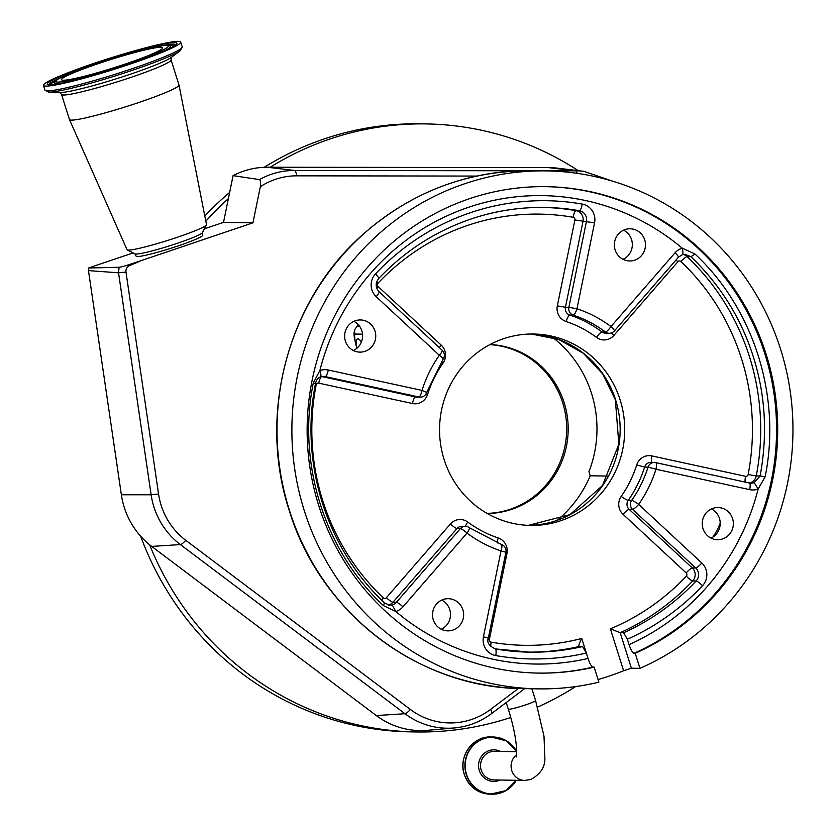 <?xml version="1.0" encoding="UTF-8"?>
<svg xmlns="http://www.w3.org/2000/svg" width="836" height="836" viewBox="0 0 836 836"><rect width="100%" height="100%" fill="white"/><g stroke="black" fill="none" stroke-linecap="round" stroke-linejoin="round"><path stroke-width="1.25" d="M539.398 170.795L575.481 170.837A75.752 73.275 -89.1 0 1 583.831 171.338L557.069 168.13A78.553 75.982 90.9 0 0 548.406 167.608L270.174 167.242A304.053 294.105 -89.1 0 1 426.161 123.916A304.053 294.105 -89.1 0 1 578.313 170.68M376.294 715.543A78.553 75.982 90.9 0 0 427.405 730.309L454.251 727.957A75.752 73.275 -89.1 0 1 404.969 713.725L376.294 715.543L151.713 546.41A78.553 75.982 90.9 0 1 149.623 544.779A304.053 294.105 -89.1 0 0 183.481 607.124A304.053 294.105 -89.1 0 0 416.391 731.96L410.675 731.866A304.053 294.105 -89.1 0 1 177.765 607.03A304.053 294.105 -89.1 0 1 140.657 536.242M575.649 686.575A304.053 294.105 -89.1 0 1 537.558 707.089M510.765 717.476A304.053 294.105 -89.1 0 1 416.391 731.96M204.789 216.012A304.053 294.105 -89.1 0 1 229.628 192.458M264.218 167.304A304.053 294.105 -89.1 0 1 420.445 123.832L426.161 123.916M205.813 221.206A304.053 294.105 -89.1 0 1 228.374 198.634L223.515 222.366L204.381 228.834M270.174 167.242L267.342 167.242A78.553 75.982 90.9 0 0 233.077 175.633L228.374 198.634M518.351 688.488L490.596 709.409A70.433 68.124 -89.1 0 1 410.351 709.45A11.265 2.341 -53 0 1 404.969 713.725L180.377 544.581A75.752 73.275 -89.1 0 1 153.897 506.877A75.752 73.275 -89.1 0 1 151.117 494.776L118.534 272.808L88.459 270.592L121.366 494.766A78.553 75.982 90.9 0 0 149.623 544.779M410.351 709.45L185.77 540.317A70.433 68.124 -89.1 0 1 161.149 505.268A70.433 68.124 -89.1 0 1 158.568 494.013L125.985 272.045A5.936 5.737 -89.1 0 1 129.538 265.629A515.164 498.298 90.9 0 0 141.692 260.435L128.984 264.667A8.851 0.731 162.5 0 1 119.099 267.248L88.376 268.032L88.459 270.592M133.102 252.921L88.376 268.032M476.729 176.072L296.759 175.832A70.433 68.124 -89.1 0 0 260.341 186.679C260.707 182.238 260.393 179.886 259.432 179.604L233.077 175.633M720.214 523.148A70.433 68.124 -89.1 0 1 712.993 536.994M260.341 186.679L252.942 222.836L141.692 260.435M252.942 222.836L223.515 222.366M134.899 253.851L136.163 256.234A34.913 2.884 -17.5 0 0 178.298 245.836A34.913 2.884 -17.5 0 0 202.751 235.24L202.416 232.554M179.008 85.042L206.492 224.633A41.664 3.438 162.5 0 1 206.429 224.915L202.354 232.68A35.425 2.926 162.5 0 1 177.598 243.213A35.425 2.926 162.5 0 1 135.024 253.914L127.229 249.891A41.664 3.438 162.5 0 1 127.02 249.692L69.461 119.579A57.433 4.744 162.5 0 1 69.451 119.538L61.53 94.426A57.433 4.744 162.5 0 0 130.876 77.393A57.433 4.744 162.5 0 0 171.077 59.878L178.998 85A57.433 4.744 162.5 0 1 179.008 85.042A57.433 4.744 162.5 0 1 138.797 102.504A57.433 4.744 162.5 0 1 69.461 119.579M206.429 224.915A41.664 3.438 162.5 0 1 177.316 237.299A41.664 3.438 162.5 0 1 127.229 249.891M130.332 64.027A71.959 5.946 162.5 0 1 43.441 85.376A71.959 5.946 162.5 0 1 93.81 63.442A71.959 5.946 162.5 0 1 180.701 42.093A71.959 5.946 162.5 0 1 130.332 64.027M125.525 63.954A53.044 4.379 162.5 0 1 61.488 79.681A53.044 4.379 162.5 0 1 98.617 63.515A53.044 4.379 162.5 0 1 162.654 47.788A53.044 4.379 162.5 0 1 125.525 63.954M557.361 520.211A117.124 113.288 90.9 0 0 590.216 475.778L588.931 471.692A114.302 110.561 90.9 0 0 591.543 393.453A114.302 110.561 90.9 0 0 552.868 337.556M487.294 513.513A84.54 81.771 90.9 0 0 564.164 402.712A84.54 81.771 90.9 0 0 490.011 344.526M441.742 600.091A16.093 15.56 -89.1 0 1 449.726 609.569A16.093 15.56 -89.1 0 1 441.272 629.257M711.457 508.936A16.093 15.56 -89.1 0 1 719.451 518.414A16.093 15.56 -89.1 0 1 710.997 538.102M623.572 230.193A16.093 15.56 -89.1 0 1 631.567 239.66A16.093 15.56 -89.1 0 1 623.102 259.348M353.847 321.348A16.093 15.56 -89.1 0 1 361.842 330.826A16.093 15.56 -89.1 0 1 353.377 350.514M462.872 609.778A16.093 15.56 -89.1 0 1 447.814 630.866A16.093 15.56 -89.1 0 1 433.278 619.789A16.093 15.56 -89.1 0 1 448.336 598.691A16.093 15.56 -89.1 0 1 462.872 609.778M732.597 518.623A16.093 15.56 -89.1 0 1 717.539 539.711A16.093 15.56 -89.1 0 1 703.003 528.624A16.093 15.56 -89.1 0 1 718.061 507.536A16.093 15.56 -89.1 0 1 732.597 518.623M644.702 239.88A16.093 15.56 -89.1 0 1 629.654 260.968A16.093 15.56 -89.1 0 1 615.108 249.88A16.093 15.56 -89.1 0 1 630.166 228.792A16.093 15.56 -89.1 0 1 644.702 239.88M374.988 331.035A16.093 15.56 -89.1 0 1 359.929 352.123A16.093 15.56 -89.1 0 1 345.393 341.036A16.093 15.56 -89.1 0 1 360.441 319.948A16.093 15.56 -89.1 0 1 374.988 331.035M631.389 668.215L623.604 670.754L610.385 628.839L620.187 632.695L631.389 668.215L639.958 668.351A259.014 250.539 90.9 0 0 780.636 349.375A259.014 250.539 90.9 0 0 546.587 170.91A259.014 250.539 90.9 0 0 304.21 510.399A259.014 250.539 90.9 0 0 538.259 688.864A259.014 250.539 90.9 0 0 598.889 682.166L594.145 667.118A243.245 235.282 -89.1 0 1 538.509 673.095A243.245 235.282 -89.1 0 1 309.748 466.3A243.245 235.282 -89.1 0 1 469.529 198.686A243.245 235.282 -89.1 0 1 546.326 186.668A243.245 235.282 -89.1 0 1 773.279 382.637A243.245 235.282 -89.1 0 1 635.214 653.313L634.075 653.292C632.518 652.749 630.846 649.865 629.08 644.66L627.366 639.226L623.614 632.747A234.916 227.225 90.9 0 0 696.127 580.978A9.008 8.715 90.9 0 0 695.709 567.989L632.58 509.396L629.153 509.343A6.761 6.531 -89.1 0 1 628.223 500.356L631.65 500.409A120.499 116.549 90.9 0 0 648.067 467.125L644.629 467.073A6.761 6.531 -89.1 0 1 650.951 462.402L654.379 462.465A6.761 6.531 -89.1 0 1 655.633 462.601A6.761 1.682 -77.7 0 1 655.717 462.611A6.761 6.761 0 0 0 654.379 462.465A6.761 6.531 -89.1 0 0 648.067 467.125L655.988 469.247A6.761 1.682 -77.7 0 0 655.717 462.611L749.411 483.02A6.761 1.682 -77.7 0 0 749.328 483.009A9.008 8.715 -89.1 0 0 756.256 475.903L760.102 475.966C767.72 434.95 765.473 395.271 753.372 356.92C741.281 318.558 720.486 285.149 690.975 256.694L684.883 254.322L682.51 254.593M639.958 668.351L635.214 653.313M765.17 476.719L758.158 488.997L754.166 482.633L760.102 475.966L765.17 476.719C781.482 396.452 753.842 308.808 694.935 253.966L690.975 256.694L687.119 256.631A234.916 227.225 -89.1 0 1 749.526 356.857A234.916 227.225 -89.1 0 1 756.256 475.903L748.126 474.545A228.155 220.683 90.9 0 0 741.595 358.926A228.155 220.683 90.9 0 0 680.985 261.584A6.761 1.285 133.5 0 1 687.119 256.631A9.008 8.715 -89.1 0 0 683.106 254.468M586.287 653.031A241.667 233.756 -89.1 0 1 495.79 655.581A6.761 1.693 -80.1 0 0 495.246 648.903A6.761 1.693 -80.1 0 0 495.173 648.893A234.916 227.225 90.9 0 0 529.554 652.153A234.916 227.225 90.9 0 0 582.546 646.552L586.287 653.031L588.001 658.465A234.237 226.566 -89.1 0 1 395.752 611.471L383.536 605.692C324.619 550.861 296.979 463.217 313.301 382.951L319.833 370.661A234.237 226.566 -89.1 0 1 468.797 207.203A234.237 226.566 -89.1 0 1 682.228 248.187L694.935 253.966M321.87 376.555L415.502 396.943A6.761 6.531 -89.1 0 0 416.746 397.09L420.174 397.142A6.761 6.761 0 0 0 426.726 392.429L421.992 390.412A6.761 1.682 102.3 0 1 418.93 396.995L325.225 376.597A9.008 8.715 90.9 0 0 323.563 376.409L320.387 376.973C321.296 376.608 321.108 374.507 319.833 370.661A15.769 15.247 -89.1 0 1 320.407 370.452A15.769 15.247 -89.1 0 1 328.297 370.014L421.992 390.412A127.25 123.091 -89.1 0 1 439.328 355.269L376.19 296.665A15.769 15.247 -89.1 0 1 375.458 273.947A241.667 233.756 -89.1 0 1 470.522 212.657A241.667 233.756 -89.1 0 1 582.19 204.078A15.769 15.247 -89.1 0 1 594.553 222.867L576.976 308.745A127.25 123.091 -89.1 0 1 610.991 326.542L675.028 252.827A15.769 15.247 -89.1 0 1 681.643 248.365A15.769 15.247 -89.1 0 1 682.228 248.187C683.2 252.127 683.221 254.29 682.291 254.656L684.883 254.322M582.546 646.552L578.825 646.259M527.84 652.122A234.916 227.225 -89.1 0 0 579.118 646.5C578.481 645.57 579.358 642.894 581.751 638.464L588.648 660.325M609.172 333.271A6.761 6.531 -89.1 0 1 605.452 331.996L602.024 331.944A6.761 1.411 -53.3 0 0 596.486 337.399A113.738 110.018 90.9 0 0 566.087 321.494A6.761 1.641 -71.5 0 1 569.818 315.088A6.761 6.531 -89.1 0 1 565.439 307.272L568.867 307.324A6.761 6.531 -89.1 0 0 573.245 315.151L569.818 315.088A120.499 116.549 -89.1 0 1 602.024 331.944A6.761 6.531 -89.1 0 0 605.745 333.209L609.172 333.271A6.761 6.761 0 0 0 614.376 330.941A6.761 1.129 41 0 0 610.991 326.542A6.761 1.411 126.7 0 1 605.452 331.996A120.499 116.549 90.9 0 0 573.245 315.151A6.761 1.641 108.5 0 0 576.976 308.745L568.867 307.324L586.444 221.446A9.008 8.715 90.9 0 0 579.379 210.714A234.916 227.225 90.9 0 0 544.999 207.443A234.916 227.225 90.9 0 0 471.086 218.969M439.328 355.269A6.761 0.982 35 0 1 443.143 359.114A6.761 6.761 0 0 0 442.202 350.284L442.202 350.284A6.761 1.296 -47.1 0 1 439.328 355.269M748.126 474.545A2.257 2.174 90.9 0 1 745.545 476.311L651.84 455.913A13.512 13.073 90.9 0 0 636.708 464.952A113.738 110.018 90.9 0 1 621.221 496.365A13.512 13.073 90.9 0 0 623.06 514.339A6.761 1.296 132.9 0 1 629.153 509.343L692.281 567.937A9.008 8.715 -89.1 0 1 692.699 580.926A234.916 227.225 -89.1 0 1 620.187 632.695L623.614 632.747M629.08 644.66A234.237 226.566 -89.1 0 0 758.158 488.997A15.769 15.247 -89.1 0 1 749.693 489.645L655.988 469.247A127.25 123.091 -89.1 0 1 638.662 504.39A6.761 0.982 -145 0 0 631.65 500.409A6.761 6.531 -89.1 0 0 632.58 509.396A6.761 1.296 132.9 0 0 638.662 504.39L701.791 562.994A6.761 1.296 132.9 0 1 695.709 567.989L692.281 567.937A6.761 1.296 132.9 0 0 686.199 572.942L623.06 514.339M495.79 655.581A15.769 15.247 -89.1 0 1 483.438 636.792L501.015 550.914L505.916 552.241A6.761 6.761 0 0 0 501.443 544.476A6.761 1.641 -71.5 0 0 501.318 544.455M469.31 527.673A6.761 1.411 -53.3 0 1 466.99 533.117A127.25 123.091 -89.1 0 0 501.015 550.914A6.761 1.641 -71.5 0 0 501.443 544.476L469.31 527.673A6.761 6.761 0 0 0 465.391 526.335A6.761 6.531 -89.1 0 0 460.417 528.582L456.989 528.53L392.962 602.233A9.008 8.715 -89.1 0 1 388.186 605.055M588.001 658.465C589.777 663.679 591.449 666.564 592.996 667.107L594.145 667.118M402.962 606.832A15.769 15.247 -89.1 0 1 395.752 611.471L392.272 604.95A9.008 8.715 90.9 0 0 396.389 602.296L460.417 528.582A6.761 1.129 -139 0 1 466.99 533.117L402.962 606.832A6.761 1.129 -139 0 0 396.389 602.296L392.962 602.233A6.761 1.129 41 0 1 386.378 597.698L450.416 523.984A6.761 1.129 41 0 0 456.989 528.53A6.761 6.531 -89.1 0 1 461.953 526.283L465.391 526.335M320.543 376.942C317.952 377.778 316.28 379.993 315.527 383.62L315.527 383.63C299.466 462.684 326.698 549.033 384.664 603.007L389.858 605.285L392.272 604.95M598.053 679.532A259.014 250.539 90.9 0 0 623.604 670.754M620.166 399.963A95.722 92.587 -89.1 0 1 530.599 525.426A95.722 92.587 -89.1 0 1 444.104 459.476A95.722 92.587 -89.1 0 1 533.671 334.013A95.722 92.587 -89.1 0 1 620.166 399.963M362.531 334.17L354.798 334.045L354.568 329.833L357.076 326.28L359.616 326.322M590.216 475.778L608.294 476.071M357.076 326.28L358.78 325.246M361.382 342.06A16.333 3.919 -108.7 0 0 357.515 338.852A16.333 3.919 -108.7 0 0 356.857 347.389L357.024 348.163M487.075 513.388A84.457 81.698 90.9 0 0 562.67 402.712A84.457 81.698 90.9 0 0 489.791 344.641M516.157 757.019L516.157 757.019C515.937 756.152 517.076 759.088 516.303 745.346C515.3 735.157 512.635 723.088 508.298 709.137A14.306 1.181 162.5 0 0 508.79 709.283A14.306 1.181 162.5 0 0 525.572 704.894A14.306 1.181 162.5 0 0 535.583 700.537L543.996 736.161L544.873 758.597C544.999 767.27 540.317 774.23 530.818 779.465L524.684 780.416A14.306 13.836 -89.1 0 1 516.512 754.762M516.638 751.679L494.578 751.324A14.306 13.836 90.9 0 0 481.191 770.071A14.306 13.836 90.9 0 0 494.118 779.925L524.684 780.416M500.503 751.428A15.779 15.267 90.9 0 0 479.3 770.531A15.779 15.267 90.9 0 0 500.043 780.019M516.617 751.679A28.414 27.483 90.9 0 0 481.62 739.588A28.414 27.483 90.9 0 0 466.519 774.429A28.414 27.483 90.9 0 0 489.509 793.834A28.414 27.483 90.9 0 0 516.157 780.281M516.638 751.449A28.602 27.672 90.9 0 0 493.031 736.997A28.602 27.672 90.9 0 0 466.269 774.491A28.602 27.672 90.9 0 0 492.122 794.2A28.602 27.672 90.9 0 0 516.303 780.281M490.157 794.169C477.481 793.28 468.86 786.707 464.304 774.46C457.961 756.726 472.8 735.941 491.077 736.965A28.602 27.672 90.9 0 0 464.314 774.46A28.602 27.672 90.9 0 0 490.157 794.169L506.02 790.595L516.314 780.281M577.185 173.345A11.265 2.853 -89.9 0 0 575.481 170.837L548.406 167.608M259.432 179.604A75.752 73.275 -89.1 0 1 294.418 170.471L267.342 167.242M296.759 175.832A11.265 2.853 -89.9 0 0 294.418 170.471L519.908 170.763M185.77 540.317A11.265 2.341 -53 0 1 180.377 544.581L151.713 546.41M158.568 494.013L151.117 494.776L121.366 494.766M119.099 267.248L118.534 272.808L125.985 272.045M524.653 688.645L491.568 713.568A11.265 2.278 -127 0 0 490.596 709.409M129.538 265.629A11.265 2.633 -112.4 0 0 128.984 264.667M180.221 50.682L171.161 57.496A59.805 4.943 162.5 0 1 130.458 74.174A59.805 4.943 162.5 0 1 60.087 92.514L48.77 92.138A70.778 5.852 162.5 0 0 132.046 70.433A70.778 5.852 162.5 0 0 180.221 50.682L182.217 46.889A71.959 5.946 162.5 0 1 131.837 68.824A71.959 5.946 162.5 0 1 44.956 90.173L48.77 92.138M129.329 64.017A68.019 5.622 162.5 0 1 49.512 84.875A68.019 5.622 162.5 0 1 94.813 63.463A68.019 5.622 162.5 0 1 174.63 42.594A68.019 5.622 162.5 0 1 129.329 64.017M49.115 84.708A66.347 5.486 162.5 0 1 61.122 77.476M49.857 84.781A66.013 5.455 162.5 0 1 55.375 81.123M161.682 45.761A66.347 5.486 162.5 0 1 175.675 44.81M168.485 45.457A66.013 5.455 162.5 0 1 175.1 45.29M61.697 83.192A60.673 5.016 162.5 0 1 54.518 82.868L56.44 80.193C58.071 79.357 54.936 80.151 69.033 73.892L97.06 63.505A59.011 4.88 162.5 0 1 166.343 45.395A59.011 4.88 162.5 0 1 127.041 63.975A59.011 4.88 162.5 0 1 57.799 82.074A59.011 4.88 162.5 0 1 97.101 63.494C121.878 55.228 142.224 49.523 158.098 46.367C166.416 44.893 170.45 44.893 170.189 46.398L170.753 47.077A61.018 5.037 162.5 0 1 170.617 47.924M170.189 46.398A60.673 5.016 162.5 0 1 164.504 50.777M55.04 84.363A61.018 5.037 162.5 0 1 54.444 83.746L54.141 84.624M531.382 334.003A95.722 92.587 -89.1 0 1 615.599 399.89A95.722 92.587 -89.1 0 1 528.31 525.363L569.974 514.631L602.505 485.507L618.839 444.261L615.369 399.827L602.766 373.985L583.298 353.252L558.761 339.51L531.382 334.003M523.399 688.624C418.878 688.488 320.021 613.081 289.12 510.085C257.572 413.998 287.824 300.615 362.667 234.686C411.375 191.789 467.721 170.45 531.727 170.669A259.014 250.539 90.9 0 0 289.35 510.159A259.014 250.539 90.9 0 0 523.399 688.624L538.259 688.864M545.762 186.658A243.245 235.282 -89.1 0 1 772.192 382.909A243.245 235.282 -89.1 0 1 634.075 653.292M675.028 252.827A6.761 1.129 41 0 1 678.414 257.227L614.376 330.941M680.985 261.584A2.257 2.174 90.9 0 0 677.891 261.741A6.761 1.129 41 0 1 676.073 259.923M677.891 261.741L613.854 335.455A6.761 1.129 -139 0 1 611.419 332.916M596.486 337.399A13.512 13.073 90.9 0 0 613.854 335.455M543.285 207.422A234.916 227.225 -89.1 0 1 575.952 210.651A9.008 8.715 -89.1 0 1 583.016 221.394L565.439 307.272L557.33 305.851A13.512 13.073 90.9 0 0 566.087 321.494M557.33 305.851L574.907 219.972A2.257 2.174 90.9 0 0 573.141 217.287A228.155 220.683 90.9 0 0 377.966 283.258A2.257 2.174 90.9 0 0 378.071 286.497L441.209 345.101A6.761 1.296 132.9 0 0 439.276 347.567M594.553 222.867L574.907 219.972M582.19 204.078A6.761 1.693 99.9 0 1 579.379 210.714L575.952 210.651A6.761 1.693 -80.1 0 0 573.141 217.287M376.681 281.878A6.761 1.17 -136.7 0 0 377.966 283.258M376.743 288.138A6.761 1.296 132.9 0 1 378.071 286.497M441.356 361.737A6.761 0.982 -145 0 0 443.049 363.075A13.512 13.073 90.9 0 0 441.209 345.101M443.049 363.075A113.738 110.018 90.9 0 0 427.562 394.487L426.026 393.955M420.174 397.142A6.761 6.531 -89.1 0 1 418.93 396.995L415.502 396.943A6.761 1.682 -77.7 0 0 412.43 403.527A13.512 13.073 90.9 0 0 427.562 394.487M412.43 403.527L318.725 383.128A2.257 2.174 90.9 0 0 316.144 384.894A228.155 220.683 90.9 0 0 383.285 597.855A2.257 2.174 90.9 0 0 386.378 597.698M321.452 376.66A6.761 1.682 -77.7 0 0 318.725 383.128M381.55 600.008A6.761 1.285 133.5 0 1 383.285 597.855M465.433 526.335A6.761 1.411 126.7 0 1 467.784 522.04A13.512 13.073 90.9 0 0 450.416 523.984M467.784 522.04A113.738 110.018 90.9 0 0 498.193 537.945A6.761 1.641 108.5 0 0 497.253 542.992M505.696 553.307L506.94 553.589A13.512 13.073 90.9 0 0 498.193 537.945M506.94 553.589L489.363 639.467A2.257 2.174 90.9 0 0 491.129 642.152A228.155 220.683 90.9 0 0 581.751 638.464M488.182 639.195L489.363 639.467M490.836 646.594A6.761 1.693 99.9 0 1 491.129 642.152M745.545 476.311A6.761 1.682 -77.7 0 0 745.242 482.111M651.84 455.913A6.761 1.682 -77.7 0 0 651.892 462.423M636.708 464.952L644.629 467.073A120.499 116.549 -89.1 0 1 628.223 500.356A6.761 0.982 -145 0 1 621.221 496.365M610.385 628.839A228.155 220.683 90.9 0 0 686.304 576.182A2.257 2.174 90.9 0 0 686.199 572.942M686.304 576.182A6.761 1.17 -136.7 0 0 692.699 580.926L696.127 580.978A6.761 1.17 -136.7 0 1 702.522 585.712A241.667 233.756 -89.1 0 1 627.366 639.226M375.458 273.947A6.761 1.17 43.3 0 1 378.666 278.545C404.802 250.978 435.566 231.144 470.971 219.032C495.037 210.933 519.71 207.067 544.999 207.443M321.944 376.545L325.225 376.597A6.761 1.682 102.3 0 0 328.297 370.014M323.563 376.409A9.008 8.715 90.9 0 0 320.972 376.775M655.79 462.642L749.328 483.009M749.484 483.041A9.008 8.715 90.9 0 0 754.166 482.633M313.301 382.951L315.308 383.651M383.536 605.692L384.435 602.934M592.996 667.107A243.245 235.282 -89.1 0 1 537.945 673.095M376.19 296.665A6.761 1.296 -47.1 0 0 379.074 291.691C375.395 287.448 375.26 283.07 378.666 278.545M701.791 562.994A15.769 15.247 -89.1 0 1 702.522 585.712M749.693 489.645A6.761 1.682 -77.7 0 0 749.411 483.02L750.989 483.198M483.438 636.792L488.339 638.119L505.916 552.241M354.798 334.045A15.769 3.783 -108.7 0 0 356.836 347.306A6.761 0.554 162.5 0 1 356.606 347.233C353.011 334.013 354.109 333.365 354.568 329.833M508.298 709.137L506.219 702.533M516.638 751.428L506.689 740.978L491.077 736.965M535.583 700.537L531.863 688.76M612.255 181.057L583.831 171.338M491.568 713.568C480.418 721.886 467.982 726.683 454.251 727.957M59.669 92.482L61.53 94.426M171.484 57.224L171.077 59.878M43.441 85.376L44.956 90.173M49.219 84.917L48.906 84.666C50.62 86.693 93.413 76.484 129.287 64.017C151.609 56.399 166.416 50.463 173.71 46.22L175.706 45.029M170.753 47.077L171.505 47.621M54.518 82.868L54.444 83.746M180.701 42.093L182.217 46.889M531.727 170.669L546.587 170.91M682.416 254.646L678.414 257.227M379.074 291.691L442.202 350.284M426.726 392.429L443.143 359.114M529.554 652.153L495.246 648.903C488.935 645.8 486.636 642.205 488.339 638.119M356.92 348.246L356.606 347.233"/></g></svg>
